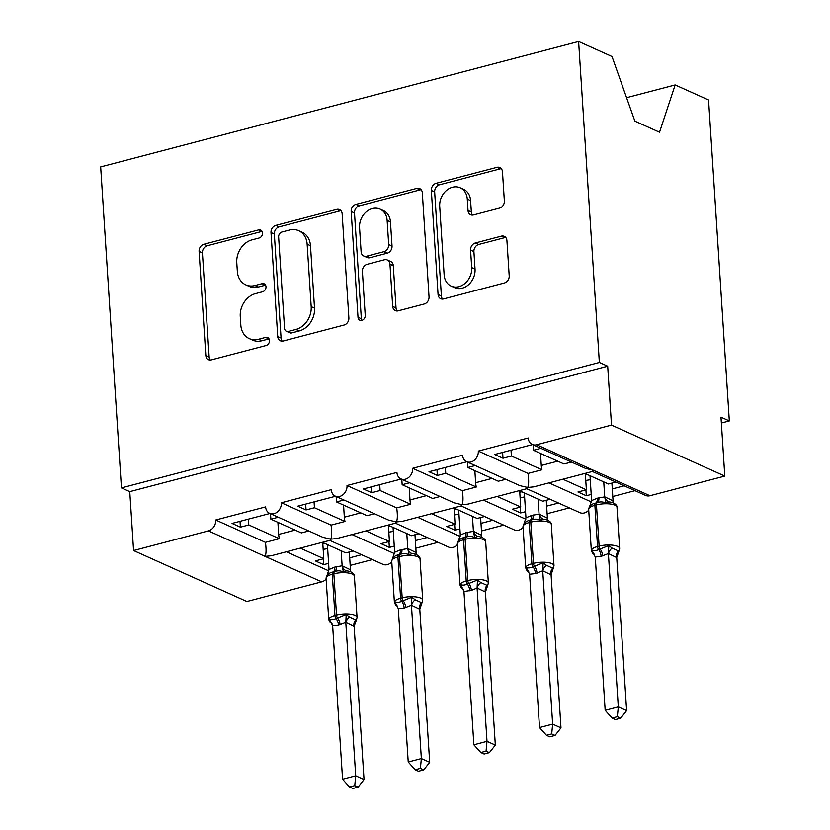 <?xml version="1.0" encoding="UTF-8"?>
<svg xmlns="http://www.w3.org/2000/svg" width="830" height="830" viewBox="0 0 830 830"><rect width="100%" height="100%" fill="white"/><g stroke="black" fill="none" stroke-linecap="round" stroke-linejoin="round"><path stroke-width="1.25" d="M262.519 232.991A4.285 3.465 -65.8 0 0 260.662 230.035A4.285 3.465 -65.8 0 0 258.649 229.889L203.879 244.269A6.121 4.959 -65.8 0 0 199.096 251.397L205.819 355.448A6.121 4.959 -65.8 0 0 208.465 359.681A6.121 4.959 -65.8 0 0 211.349 359.878L266.129 345.508A4.285 3.465 -65.8 0 0 269.47 340.507A4.285 3.465 -65.8 0 0 267.623 337.551A4.285 3.465 -65.8 0 0 265.6 337.416L258.514 339.273A19.578 15.853 -65.8 0 1 249.28 338.619A19.578 15.853 -65.8 0 1 240.825 325.101L240.264 316.427A19.578 15.853 -65.8 0 1 255.557 293.602L262.643 291.745A4.285 3.465 -65.8 0 0 265.994 286.755A4.285 3.465 -65.8 0 0 264.148 283.798A4.285 3.465 -65.8 0 0 262.124 283.652L255.038 285.51A19.578 15.853 -65.8 0 1 245.805 284.866A19.578 15.853 -65.8 0 1 237.339 271.348L236.778 262.674A19.578 15.853 -65.8 0 1 252.081 239.839L259.168 237.982A4.285 3.465 -65.8 0 0 262.519 232.991M262.072 231.373A4.285 3.465 -65.8 0 0 261.979 231.394L207.21 245.763A6.121 4.959 -65.8 0 0 202.427 252.901L209.15 356.952A6.121 4.959 -65.8 0 0 210.312 360.033M269.024 338.889A4.285 3.465 -65.8 0 0 268.93 338.91L261.844 340.767L258.514 339.273M265.548 285.126A4.285 3.465 -65.8 0 0 265.455 285.147L258.369 287.014L255.038 285.51M499.577 208.102A6.121 4.959 -65.8 0 0 504.36 200.974L502.472 171.779A6.121 4.959 -65.8 0 0 499.826 167.556A6.121 4.959 -65.8 0 0 496.942 167.349L436.113 183.316A6.121 4.959 -65.8 0 0 431.33 190.454L438.064 294.505A6.121 4.959 -65.8 0 0 440.709 298.727A6.121 4.959 -65.8 0 0 443.594 298.925L504.422 282.968A6.121 4.959 -65.8 0 0 509.205 275.83L506.923 240.565A6.121 4.959 -65.8 0 0 504.277 236.343A6.121 4.959 -65.8 0 0 501.393 236.135L475.362 242.972A6.121 4.959 -65.8 0 0 470.579 250.11L471.71 267.592A16.361 13.249 -65.8 0 1 465.36 283.092A16.361 13.249 -65.8 0 1 451.209 286.132A16.361 13.249 -65.8 0 1 444.133 274.834L439.703 206.328A16.361 13.249 -65.8 0 1 446.052 190.827A16.361 13.249 -65.8 0 1 460.204 187.788A16.361 13.249 -65.8 0 1 467.28 199.096L468.016 210.509A6.121 4.959 -65.8 0 0 470.662 214.731A6.121 4.959 -65.8 0 0 473.546 214.939L499.577 208.102M121.439 487.895L599.364 362.461L578.614 41.5L100.679 166.934L121.439 487.895L129.77 491.64L133.578 550.539L208.413 530.889A9.348 7.574 114.2 0 0 215.727 519.995L265.621 506.902A9.348 7.574 -65.8 0 0 269.657 513.355A9.348 7.574 -65.8 0 0 277.749 511.612A9.348 7.574 -65.8 0 0 281.37 502.762L331.263 489.669A9.348 7.574 -65.8 0 0 335.31 496.122A9.348 7.574 -65.8 0 0 343.392 494.389A9.348 7.574 -65.8 0 0 347.023 485.529L396.916 472.436A9.348 7.574 -65.8 0 0 400.963 478.9A9.348 7.574 -65.8 0 0 409.045 477.157A9.348 7.574 -65.8 0 0 412.676 468.307L462.569 455.214A9.348 7.574 -65.8 0 0 466.605 461.667A9.348 7.574 -65.8 0 0 474.687 459.924A9.348 7.574 -65.8 0 0 478.319 451.074L528.212 437.981A9.348 7.574 -65.8 0 0 532.258 444.434A9.348 7.574 -65.8 0 0 536.668 444.745L611.503 425.105L724.798 476.088L720.99 417.189L729.321 420.945L721.363 423.03M342.147 213.86A6.121 4.959 -65.8 0 0 339.501 209.627A6.121 4.959 -65.8 0 0 336.617 209.43L275.788 225.397A6.121 4.959 -65.8 0 0 271.005 232.525L277.739 336.575A6.121 4.959 -65.8 0 0 280.384 340.798A6.121 4.959 -65.8 0 0 283.269 341.006L344.097 325.038A6.121 4.959 -65.8 0 0 348.88 317.911L342.147 213.86M355.956 204.356L416.785 188.389A6.121 4.959 -65.8 0 1 419.669 188.586A6.121 4.959 -65.8 0 1 422.314 192.819L429.037 296.87A6.121 4.959 -65.8 0 1 424.255 303.998L398.224 310.835A6.121 4.959 -65.8 0 1 395.339 310.627A6.121 4.959 -65.8 0 1 392.694 306.405L389.965 264.21A6.121 4.959 -65.8 0 0 387.32 259.987A6.121 4.959 -65.8 0 0 384.435 259.78L367.171 264.314A6.121 4.959 -65.8 0 0 362.388 271.441L365.231 315.379A4.285 3.465 -65.8 0 1 363.561 319.436A4.285 3.465 -65.8 0 1 359.867 320.235A4.285 3.465 -65.8 0 1 358.01 317.278L351.173 211.484A6.121 4.959 -65.8 0 1 355.956 204.356L359.286 205.85L420.115 189.883L416.785 188.389M532.538 444.558L494.67 454.498L502.99 458.243L511.394 456.044L541.938 469.78L528.015 473.432L478.319 451.074M540.87 448.314L533.451 450.254L563.995 463.991L571.403 462.051M541.938 469.78A13.705 6.723 -104.7 0 1 541.285 465.485L540.506 453.429M511.021 450.202L511.394 456.044M533.109 444.818L533.451 450.254M592.361 471.482L645.553 495.417A9.348 7.574 -65.8 0 0 649.952 495.728L593.305 470.237L592.464 471.461L533.794 486.857L527.662 487.469C528.845 485.177 528.959 480.508 528.015 473.432M269.937 513.48L232.068 523.419L240.399 527.164L248.803 524.965L279.337 538.701L265.424 542.353C266.368 549.418 266.243 554.098 265.06 556.38L271.192 555.778L329.863 540.372L330.714 539.158L336.845 538.546L395.516 523.139L396.367 521.925L402.488 521.313L461.169 505.916L462.009 504.692L468.141 504.09L526.811 488.683L527.662 487.469L519.891 485.643L466.605 461.667M526.708 488.714L579.9 512.65A9.348 7.574 -65.8 0 0 588.719 510.17M591.468 501.984L548.972 482.863M466.885 461.791L429.017 471.731L437.348 475.476L445.752 473.276L476.285 487.013L462.372 490.665L412.676 468.307M475.217 465.537L467.809 467.487L498.342 481.224L505.75 479.284M476.285 487.013A13.705 6.723 -104.7 0 1 475.642 482.718L474.853 470.651M445.368 467.435L445.752 473.276M467.456 462.051L467.809 467.487M461.065 505.937L514.247 529.872A9.348 7.574 -65.8 0 0 523.076 527.403M525.815 519.217L483.33 500.096M401.232 479.024L363.364 488.963L371.695 492.709L380.099 490.499L410.632 504.246L396.719 507.898L347.023 485.529M409.564 482.77L402.156 484.71L432.689 498.457L440.108 496.506M410.632 504.246A13.705 6.723 -104.7 0 1 409.989 499.951L409.211 487.884M379.725 484.668L380.099 490.499M401.803 479.273L402.156 484.71M395.412 523.17L448.605 547.105A9.348 7.574 -65.8 0 0 457.423 544.625M460.173 536.45L417.677 517.329M335.59 496.247L297.721 506.186L306.042 509.942L314.446 507.732L344.99 521.468L331.066 525.12L281.37 502.762M343.921 500.002L336.513 501.943L367.047 515.679L374.455 513.739M344.99 521.468A13.705 6.723 -104.7 0 1 344.336 517.183L343.558 505.117M314.072 501.891L314.446 507.732M336.16 496.506L336.513 501.943M329.759 540.403L382.952 564.338A9.348 7.574 -65.8 0 0 391.77 561.858M394.52 553.672L352.024 534.562M584.953 473.422L608.432 483.994L615.839 482.043M585.918 489.897L586.302 495.738L591.209 494.441M612.291 488.912L624.17 485.799M586.302 495.738L577.971 491.983L586.374 489.783L562.896 479.211M612.789 496.496L635.002 490.665M586.374 489.783L585.326 473.598M519.3 490.655L542.779 501.216L550.186 499.276M520.275 507.13L520.649 512.961L525.566 511.674M546.648 506.144L558.517 503.022M520.649 512.961L512.318 509.215L520.721 507.006L497.243 496.444M547.136 513.729L569.349 507.898M520.721 507.006L519.673 490.821M453.657 507.887L477.126 518.449L484.544 516.509M454.622 524.353L454.996 530.194L459.913 528.907M480.995 523.367L492.864 520.254M454.996 530.194L446.665 526.448L455.068 524.238L431.6 513.677M481.483 530.951L503.696 525.131M455.068 524.238L454.031 508.053M388.004 525.11L411.483 535.682L418.891 533.732M388.969 541.585L389.353 547.427L394.26 546.13M415.353 540.6L427.222 537.487M389.353 547.427L381.022 543.671L389.426 541.471L365.947 530.899M415.84 548.184L438.053 542.353M389.426 541.471L388.378 525.286M265.424 542.353L215.727 519.995M278.268 517.225L270.86 519.175L301.394 532.912L308.802 530.972M279.337 538.701A13.705 6.723 -104.7 0 1 278.693 534.406L277.905 522.34M248.419 519.124L248.803 524.965M270.507 513.739L270.86 519.175M328.867 570.905L286.381 551.784M326.128 579.091A9.348 7.574 114.2 0 1 321.708 581.872L246.873 601.511L133.578 550.539M322.351 542.343L345.83 552.904L353.238 550.964M323.327 558.818L323.7 564.649L328.618 563.363M349.7 557.833L361.569 554.71M323.7 564.649L315.369 560.904L323.773 558.694L300.294 548.132M350.187 565.417L372.4 559.586M323.773 558.694L322.725 542.509M724.798 476.088L649.952 495.728M599.364 362.461L607.695 366.206L611.503 425.105M607.695 366.206L129.77 491.64M578.614 41.5L612.011 56.533L634.877 121.139L659.528 132.229L675.153 84.951L626.577 97.691M675.153 84.951L708.561 99.974L729.321 420.945M269.657 513.355L322.943 537.332L330.714 539.158C331.896 536.865 332.01 532.196 331.066 525.12M335.31 496.122L388.596 520.099L396.367 521.925C397.539 519.642 397.663 514.963 396.719 507.898M400.963 478.9L454.238 502.876L462.009 504.692C463.192 502.409 463.306 497.73 462.372 490.665M536.668 444.745L593.305 470.237L585.544 468.411L532.258 444.434M240.015 521.333L240.399 527.164M305.668 504.101L306.042 509.942M371.321 486.868L371.695 492.709M436.964 469.645L437.348 475.476M502.617 452.412L502.99 458.243M245.805 284.866L249.135 286.36A19.578 15.853 -65.8 0 0 258.369 287.014M249.28 338.619L252.621 340.124A19.578 15.853 -65.8 0 0 261.844 340.767M340.995 210.768A6.121 4.959 -65.8 0 0 339.947 210.924L279.119 226.891A6.121 4.959 -65.8 0 0 274.336 234.029L281.069 338.08A6.121 4.959 -65.8 0 0 282.221 341.161M281.982 231.995A4.285 3.465 -65.8 0 0 278.631 236.986L284.545 328.327A4.285 3.465 -65.8 0 0 286.392 331.284A4.285 3.465 -65.8 0 0 288.415 331.429L295.885 329.458A19.578 15.853 -65.8 0 0 311.188 306.633L307.152 244.207A19.578 15.853 -65.8 0 0 298.686 230.688A19.578 15.853 -65.8 0 0 289.463 230.035L281.982 231.995M286.392 331.284L289.722 332.778A4.285 3.465 -65.8 0 0 291.745 332.923L288.415 331.429M298.686 230.688L302.016 232.182A19.578 15.853 -65.8 0 1 310.482 245.701L314.518 308.138A19.578 15.853 -65.8 0 1 299.215 330.963L291.745 332.923M421.152 189.738A6.121 4.959 -65.8 0 0 420.115 189.883M387.32 259.987L390.65 261.481A6.121 4.959 -65.8 0 1 393.296 265.704L396.024 307.909A6.121 4.959 -65.8 0 0 397.186 310.991M359.286 205.85A6.121 4.959 -65.8 0 0 354.503 212.988L361.341 318.772A4.285 3.465 -65.8 0 0 361.787 320.39M387.133 220.417A16.361 13.249 -65.8 0 0 380.057 209.119A16.361 13.249 -65.8 0 0 365.906 212.158A16.361 13.249 -65.8 0 0 359.556 227.659L361.112 251.791A6.121 4.959 -65.8 0 0 363.758 256.014A6.121 4.959 -65.8 0 0 366.642 256.221L383.917 251.687A6.121 4.959 -65.8 0 0 388.699 244.549L387.133 220.417L390.463 221.921A16.361 13.249 -65.8 0 0 383.387 210.613L380.057 209.119M363.758 256.014L367.088 257.518A6.121 4.959 -65.8 0 0 369.973 257.715L366.642 256.221M390.463 221.921L392.03 246.054A6.121 4.959 -65.8 0 1 387.247 253.192L369.973 257.715M460.204 187.788L463.534 189.292A16.361 13.249 -65.8 0 1 470.61 200.59L471.347 212.013A6.121 4.959 -65.8 0 0 472.509 215.095M451.209 286.132L454.539 287.637A16.361 13.249 -65.8 0 0 468.691 284.597A16.361 13.249 -65.8 0 0 475.04 269.096L471.71 267.592M505.761 237.484A6.121 4.959 -65.8 0 0 504.723 237.639L478.692 244.477A6.121 4.959 -65.8 0 0 473.909 251.604L475.04 269.096M501.32 168.698A6.121 4.959 -65.8 0 0 500.272 168.853L439.444 184.81A6.121 4.959 -65.8 0 0 434.661 191.948L441.394 295.999A6.121 4.959 -65.8 0 0 442.546 299.08M331.336 622.531A6.858 4.627 134.2 0 0 330.34 622.064L329.261 618.941C330.942 619.927 333.204 619.792 336.057 618.537L346.203 614.49L349.534 617.032L355.78 619.844L356.61 619.18L354.14 626.505L345.799 622.49L338.495 625.291L332.654 625.934L342.572 779.256L355.707 775.811L345.809 622.759M354.078 626.515A6.858 5.955 83.5 0 1 355.78 619.844L356.61 619.18M354.763 785.626L349.513 787.006L352.843 788.5L358.093 787.12L354.763 785.626L355.707 775.811L364.038 779.557L354.14 626.505M327.404 544.615L329.012 569.505L334.729 567.118L342.188 565.79L350.478 569.805M341.161 550.809L342.126 565.79M322.818 543.972L324.821 543.453M349.316 551.991L350.457 569.546M327.663 548.64L323.171 549.367M348.289 571.082L346.546 570.864L343.464 572.119C340.632 570.615 337.686 570.449 334.625 571.6L333.048 572.015C330.143 572.42 327.964 573.935 326.522 576.56L327.352 575.906M343.464 572.119L342.147 566.06M329.012 569.505L326.076 578.334A13.394 4.306 176.3 0 1 332.28 574.246A3.113 1.525 -104.7 0 1 333.048 572.015A6.858 3.362 75.3 0 0 334.729 567.118M345.799 622.49L346.203 614.49M332.654 625.934L329.261 618.941M364.038 779.557L358.093 787.12M349.513 787.006L342.572 779.256M396.979 605.298A6.858 4.627 134.2 0 0 395.983 604.842L394.914 601.709C396.595 602.694 398.857 602.559 401.71 601.304L411.846 597.268L415.187 599.8L421.433 602.611L422.263 601.947L419.793 609.272L411.441 605.257L404.148 608.058L398.307 608.712L408.225 762.023L421.36 758.579L411.462 605.527M419.721 609.282A6.858 5.955 83.5 0 1 421.433 602.611L422.263 601.947M420.405 768.393L415.166 769.773L418.496 771.267L423.736 769.898L420.405 768.393L421.36 758.579L429.691 762.324L419.793 609.272M393.057 527.382L394.655 552.272L400.382 549.885L407.841 548.557L416.131 552.573M406.804 533.576L407.779 548.568M388.471 526.749L390.463 526.22M414.969 534.759L416.11 552.313M393.316 531.408L388.824 532.144M413.942 553.859L412.199 553.631L409.107 554.886C406.275 553.382 403.328 553.216 400.278 554.378L398.701 554.782C395.796 555.197 393.617 556.712 392.175 559.337L393.005 558.673M409.107 554.886L407.8 548.827M394.655 552.272L391.729 561.101A13.394 4.306 176.3 0 1 397.933 557.013A3.113 1.525 -104.7 0 1 398.701 554.782A6.858 3.362 75.3 0 0 400.382 549.885M411.441 605.257L411.846 597.268M398.307 608.712L394.914 601.709M429.691 762.324L423.736 769.898M415.166 769.773L408.225 762.023M462.632 588.065A6.858 4.627 134.2 0 0 461.636 587.609L460.557 584.476C462.237 585.461 464.51 585.326 467.352 584.081L477.499 580.035L480.829 582.567L487.086 585.378L487.916 584.725L485.436 592.039L477.094 588.034L471.367 590.421L463.96 591.479L473.878 744.801L487.002 741.346L477.105 588.294M485.374 592.049A6.858 5.955 83.5 0 1 487.086 585.378L487.916 584.725M486.058 751.171L480.809 752.54L484.139 754.045L489.389 752.665L486.058 751.171L487.002 741.346L495.334 745.101L485.436 592.039M458.7 510.16L460.308 535.049L466.035 532.663L473.484 531.325L481.774 535.35M472.457 516.343L473.422 531.335M454.124 509.516L456.116 508.987M480.622 517.536L481.753 535.08M458.959 514.175L454.467 514.911M479.584 536.626L477.852 536.408L474.76 537.653C471.928 536.159 468.981 535.983 465.921 537.145L464.344 537.56C461.439 537.965 459.27 539.479 457.818 542.104L458.648 541.44M474.76 537.653L473.442 531.594M460.308 535.049L457.372 543.868A13.394 4.306 176.3 0 1 463.586 539.78A3.113 1.525 -104.7 0 1 464.344 537.56A6.858 3.362 75.3 0 0 466.035 532.663M477.094 588.034L477.499 580.035M463.96 591.479L460.557 584.476M495.334 745.101L489.389 752.665M480.809 752.54L473.878 744.801M528.274 570.843A6.858 4.627 134.2 0 0 527.289 570.376L526.21 567.253C527.89 568.239 530.152 568.104 533.005 566.849L543.152 562.802L546.482 565.344L552.728 568.156L553.558 567.492L551.089 574.817L542.747 570.801L535.443 573.603L529.602 574.246L539.521 727.568L552.655 724.123L542.758 571.071M551.027 574.827A6.858 5.955 83.5 0 1 552.728 568.156L553.558 567.492M551.711 733.938L546.462 735.318L549.792 736.812L555.042 735.432L551.711 733.938L552.655 724.123L560.987 727.869L551.089 574.817M524.353 492.927L525.961 517.816L531.677 515.43L539.137 514.102L547.427 518.117M538.099 499.121L539.075 514.102M519.767 492.283L521.759 491.765M546.264 500.303L547.406 517.858M524.612 496.952L520.12 497.678M545.237 519.393L543.494 519.175L540.413 520.431C537.581 518.926 534.634 518.76 531.574 519.912L529.996 520.327C527.092 520.732 524.913 522.246 523.471 524.871L524.301 524.218M540.413 520.431L539.095 514.372M525.961 517.816L523.025 526.645A13.394 4.306 176.3 0 1 529.229 522.558A3.113 1.525 -104.7 0 1 529.996 520.327A6.858 3.362 75.3 0 0 531.677 515.43M542.747 570.801L543.152 562.802M529.602 574.246L526.21 567.253M560.987 727.869L555.042 735.432M546.462 735.318L539.521 727.568M593.927 553.61A6.858 4.627 134.2 0 0 592.931 553.154L591.863 550.02C593.543 551.006 595.805 550.871 598.658 549.616L608.795 545.58L612.135 548.111L618.381 550.923L619.211 550.259L616.732 557.584L608.39 553.568L601.096 556.37L595.255 557.023L605.174 710.335L618.309 706.89L608.411 553.838M616.669 557.594A6.858 5.955 83.5 0 1 618.381 550.923L619.211 550.259M617.354 716.705L612.115 718.085L615.445 719.579L620.684 718.209L617.354 716.705L618.309 706.89L626.629 710.636L616.732 557.584M590.005 475.694L591.603 500.583L597.33 498.197L604.79 496.869L613.08 500.884M603.752 481.888L604.728 496.88M585.42 475.061L587.412 474.532M611.918 483.07L613.048 500.625M590.265 479.719L585.773 480.456M610.89 502.171L609.147 501.943L606.056 503.198C603.223 501.694 600.277 501.528 597.216 502.679L595.65 503.094C592.745 503.509 590.566 505.024 589.113 507.649L589.943 506.985M606.056 503.198L604.748 497.139M591.603 500.583L588.678 509.413A13.394 4.306 176.3 0 1 594.882 505.325A3.113 1.525 -104.7 0 1 595.65 503.094A6.858 3.362 75.3 0 0 597.33 498.197M608.39 553.568L608.795 545.58M595.255 557.023L591.863 550.02M626.629 710.636L620.684 718.209M612.115 718.085L605.174 710.335M261.979 231.394L258.649 229.889M268.93 338.91L265.6 337.416M265.455 285.147L262.124 283.652M321.708 581.872L208.413 530.889M278.693 534.406L295.127 530.09M344.336 517.183L360.78 512.867M409.989 499.951L426.433 495.635M475.642 482.718L492.076 478.402M541.285 465.485L557.729 461.179M209.15 356.952L205.819 355.448M202.427 252.901L199.096 251.397M207.21 245.763L203.879 244.269M281.069 338.08L277.739 336.575M274.336 234.029L271.005 232.525M279.119 226.891L275.788 225.397M339.947 210.924L336.617 209.43M299.215 330.963L295.885 329.458M314.518 308.138L311.188 306.633M310.482 245.701L307.152 244.207M396.024 307.909L392.694 306.405M393.296 265.704L389.965 264.21M361.341 318.772L358.01 317.278M354.503 212.988L351.173 211.484M387.247 253.192L383.917 251.687M392.03 246.054L388.699 244.549M471.347 212.013L468.016 210.509M470.61 200.59L467.28 199.096M473.909 251.604L470.579 250.11M478.692 244.477L475.362 242.972M504.723 237.639L501.393 236.135M441.394 295.999L438.064 294.505M434.661 191.948L431.33 190.454M439.444 184.81L436.113 183.316M500.272 168.853L496.942 167.349M348.247 571.082L350.966 571.932C353.476 573.374 354.618 574.796 354.389 576.186A13.394 4.306 176.3 0 0 352.314 574.09A13.394 4.306 176.3 0 0 333.857 573.831L332.28 574.246L334.947 615.466L336.524 615.051L333.857 573.831A3.113 1.525 75.3 0 1 334.625 571.6A6.858 3.362 75.3 0 0 336.306 566.703M340.072 624.876A6.858 3.362 75.3 0 0 337.634 618.122A3.113 1.525 75.3 0 1 336.524 615.051A13.394 4.306 -3.7 0 1 354.981 615.31A13.394 4.306 -3.7 0 1 357.056 617.416L356.361 620.093M331.99 623.724L330.101 622.438L328.742 619.553A13.394 4.306 -3.7 0 1 334.947 615.466A3.113 1.525 -104.7 0 0 336.057 618.537A6.858 3.362 75.3 0 1 338.495 625.291M350.654 571.808A6.858 4.627 134.2 0 1 350.385 569.473M346.546 570.864A6.858 5.955 83.5 0 1 342.188 565.79M345.882 622.822A6.858 4.627 134.2 0 1 349.534 617.032M413.9 553.859L416.619 554.71C419.119 556.152 420.26 557.563 420.042 558.953A13.394 4.306 176.3 0 0 417.967 556.857A13.394 4.306 176.3 0 0 399.51 556.598L397.933 557.013L400.6 598.233L402.177 597.828L399.51 556.598A3.113 1.525 75.3 0 1 400.278 554.378A6.858 3.362 75.3 0 0 401.959 549.47M405.725 607.643A6.858 3.362 75.3 0 0 403.287 600.889A3.113 1.525 75.3 0 1 402.177 597.828A13.394 4.306 -3.7 0 1 420.634 598.088A13.394 4.306 -3.7 0 1 422.709 600.183L422.014 602.86M397.643 606.491L395.754 605.205L394.395 602.321A13.394 4.306 -3.7 0 1 400.6 598.233A3.113 1.525 -104.7 0 0 401.71 601.304A6.858 3.362 75.3 0 1 404.148 608.058M416.307 554.575A6.858 4.627 134.2 0 1 416.038 552.24M412.199 553.631A6.858 5.955 83.5 0 1 407.841 548.557M411.524 605.589A6.858 4.627 134.2 0 1 415.187 599.8M479.543 536.626L482.261 537.477C484.772 538.919 485.913 540.34 485.695 541.731A13.394 4.306 176.3 0 0 483.61 539.625A13.394 4.306 176.3 0 0 465.153 539.365L463.586 539.78L466.242 581.01L467.819 580.595L465.153 539.365A3.113 1.525 75.3 0 1 465.921 537.145A6.858 3.362 75.3 0 0 467.612 532.248M471.367 590.421A6.858 3.362 75.3 0 0 468.929 583.666A3.113 1.525 75.3 0 1 467.819 580.595A13.394 4.306 -3.7 0 1 486.276 580.855A13.394 4.306 -3.7 0 1 488.362 582.951L487.656 585.638M463.296 589.269L461.397 587.982L460.038 585.098A13.394 4.306 -3.7 0 1 466.242 581.01A3.113 1.525 -104.7 0 0 467.352 584.081A6.858 3.362 75.3 0 1 469.79 590.825M481.96 537.342A6.858 4.627 134.2 0 1 481.68 535.018M477.852 536.408A6.858 5.955 83.5 0 1 473.484 531.325M477.177 588.366A6.858 4.627 134.2 0 1 480.829 582.567M545.196 519.393L547.914 520.244C550.425 521.686 551.566 523.108 551.338 524.498A13.394 4.306 176.3 0 0 549.263 522.402A13.394 4.306 176.3 0 0 530.806 522.143L529.229 522.558L531.895 563.778L533.472 563.363L530.806 522.143A3.113 1.525 75.3 0 1 531.574 519.912A6.858 3.362 75.3 0 0 533.254 515.015M537.02 573.188A6.858 3.362 75.3 0 0 534.582 566.434A3.113 1.525 75.3 0 1 533.472 563.363A13.394 4.306 -3.7 0 1 551.929 563.622A13.394 4.306 -3.7 0 1 554.004 565.728L553.309 568.405M528.938 572.036L527.05 570.75L525.691 567.865A13.394 4.306 -3.7 0 1 531.895 563.778A3.113 1.525 -104.7 0 0 533.005 566.849A6.858 3.362 75.3 0 1 535.443 573.603M547.603 520.12A6.858 4.627 134.2 0 1 547.333 517.785M543.494 519.175A6.858 5.955 83.5 0 1 539.137 514.102M542.83 571.133A6.858 4.627 134.2 0 1 546.482 565.344M610.839 502.171L613.567 503.022C616.067 504.464 617.209 505.875 616.991 507.265A13.394 4.306 176.3 0 0 614.916 505.169A13.394 4.306 176.3 0 0 596.459 504.91L594.882 505.325L597.548 546.545L599.125 546.13L596.459 504.91A3.113 1.525 75.3 0 1 597.216 502.679A6.858 3.362 75.3 0 0 598.907 497.782M602.663 555.955A6.858 3.362 75.3 0 0 600.225 549.201A3.113 1.525 75.3 0 1 599.125 546.13A13.394 4.306 -3.7 0 1 617.572 546.399A13.394 4.306 -3.7 0 1 619.657 548.495L618.952 551.172M594.591 554.803L592.703 553.517L591.344 550.632A13.394 4.306 -3.7 0 1 597.548 546.545A3.113 1.525 -104.7 0 0 598.658 549.616A6.858 3.362 75.3 0 1 601.096 556.37M613.256 502.887A6.858 4.627 134.2 0 1 612.986 500.552M609.147 501.943A6.858 5.955 83.5 0 1 604.79 496.869M608.473 553.901A6.858 4.627 134.2 0 1 612.135 548.111M328.742 619.553L326.076 578.334M357.056 617.416L354.389 576.186M394.395 602.321L391.729 561.101M422.709 600.183L420.042 558.953M460.038 585.098L457.372 543.868M488.362 582.951L485.695 541.731M525.691 567.865L523.025 526.645M554.004 565.728L551.338 524.498M591.344 550.632L588.678 509.413M619.657 548.495L616.991 507.265"/></g></svg>
